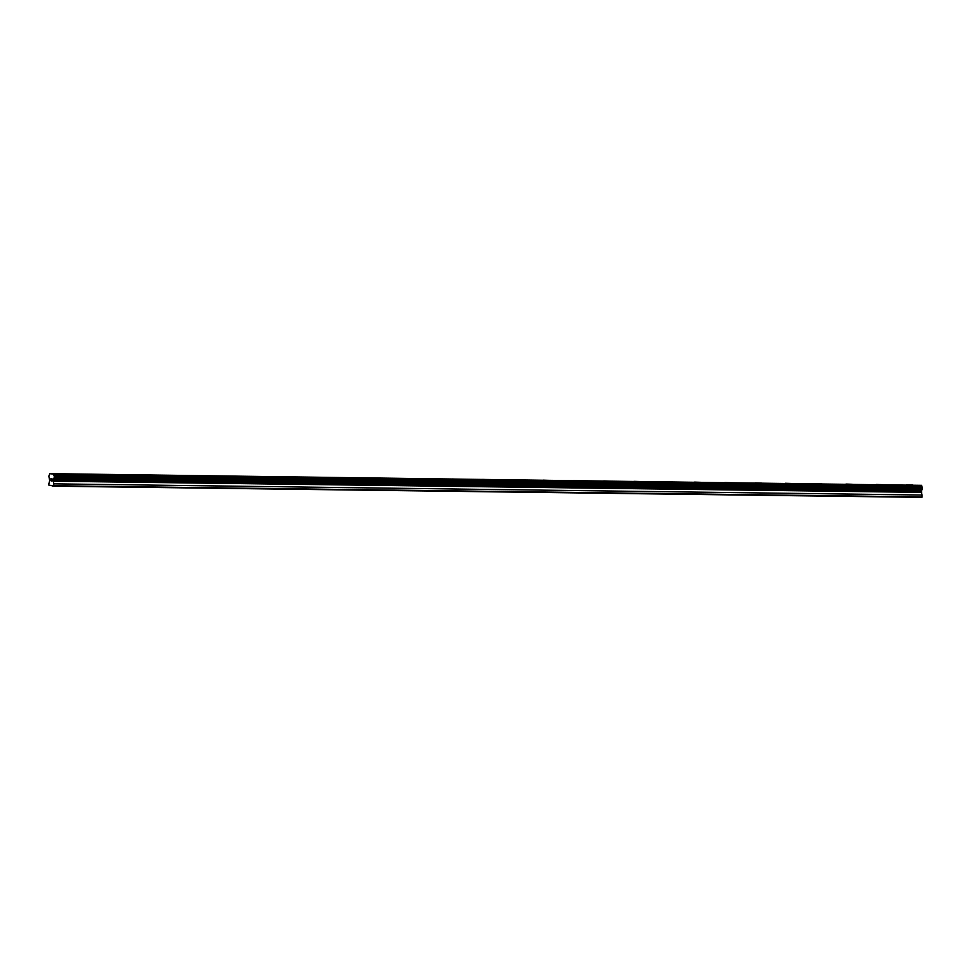<?xml version="1.0" encoding="UTF-8"?>
<svg xmlns="http://www.w3.org/2000/svg" width="971" height="971" viewBox="0 0 971 971"><rect width="100%" height="100%" fill="white"/><g stroke="black" fill="none" stroke-linecap="round" stroke-linejoin="round"><path stroke-width="1.46" d="M58.673 473.921L64.948 474.127M90.849 474.249L95.219 474.528L90.849 474.249M88.944 474.309L95.219 474.516M119.227 474.698L125.502 474.916M149.51 475.098L155.785 475.305M179.793 475.487L186.068 475.693M210.076 475.875L216.351 476.081M240.347 476.263L246.622 476.47M270.63 476.652L276.905 476.858M300.913 477.04L307.188 477.247M331.196 477.429L337.471 477.647M361.479 477.829L367.754 478.035M391.75 478.218L398.025 478.424M422.033 478.606L428.308 478.812M452.316 478.994L458.591 479.201M482.599 479.383L488.874 479.589M512.87 479.771L519.145 479.977M543.153 480.16L549.428 480.366M573.436 480.548L579.711 480.754M603.719 480.936L609.994 481.155M634.002 481.337L640.277 481.543M664.273 481.725L670.548 481.932M694.556 482.114L700.831 482.32M724.839 482.502L731.114 482.708M755.122 482.89L761.398 483.097M785.405 483.279L791.681 483.485M815.676 483.667L821.952 483.886M845.959 484.056L852.235 484.274M876.243 484.456L882.518 484.663M906.526 484.845L912.801 485.051M53.951 478.594L922.001 489.772L922.45 488.073L921.54 485.33L49.934 473.642L53.49 474.151L54.412 476.895L53.308 479.953L53.915 486.18L48.55 484.942L49.691 480.694L48.841 476.106L49.934 473.642M921.965 489.772L921.479 490.901L53.441 479.735M53.915 486.18L921.952 497.358L921.479 490.901M50.929 478.752L51.135 479.88M50.88 479.844L51.317 480.997L51.39 478.824M50.868 478.594L51.317 480.997M51.803 479.334L51.912 481.094L51.985 479.055M52.046 478.764L51.973 481.094M53.162 485.961L52.337 485.949M50.261 485.549L49.436 485.536M921.54 485.33L53.49 474.151M921.649 485.743L53.611 474.564M922.086 487.017L54.048 475.839M922.45 488.073L54.412 476.895M922.426 488.826L54.388 477.647M921.358 491.132L53.308 479.953M921.309 492.382L53.271 481.203M922.219 495.028L54.182 483.849M922.159 496.909L54.109 485.731"/></g></svg>
